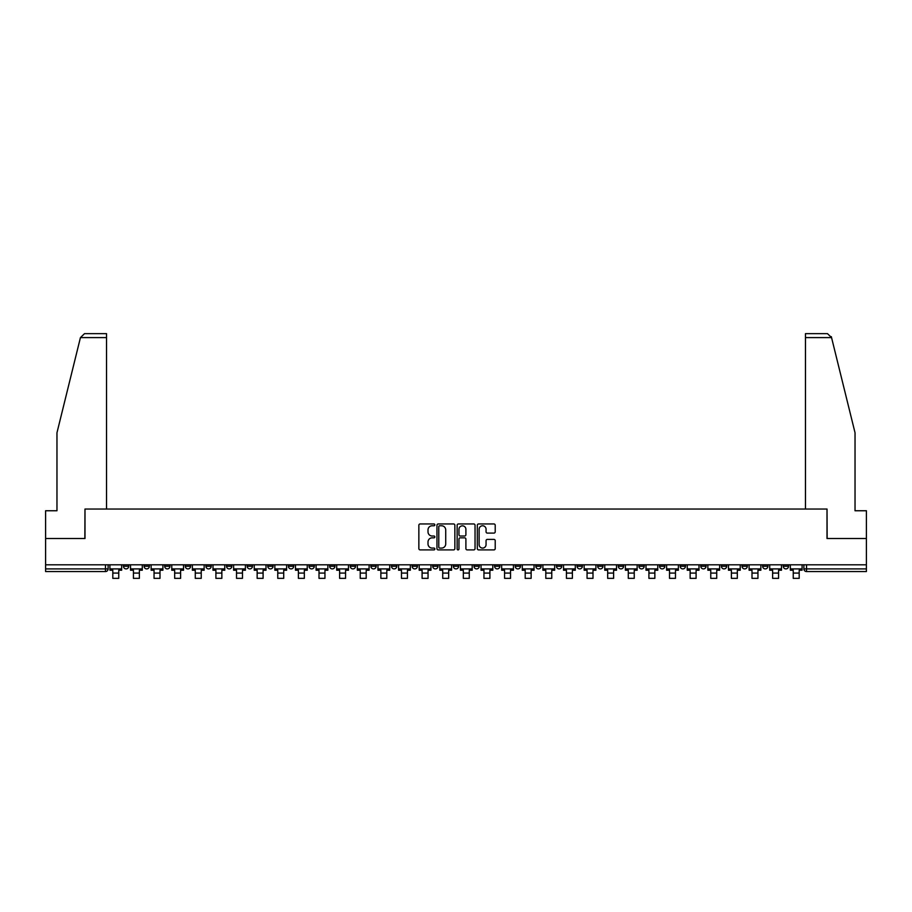 <?xml version="1.0" encoding="UTF-8"?>
<svg xmlns="http://www.w3.org/2000/svg" width="912" height="912" viewBox="0 0 912 912"><rect width="100%" height="100%" fill="white"/><g stroke="black" fill="none" stroke-linecap="round" stroke-linejoin="round"><path stroke-width="1.37" d="M434.853 524.856A0.912 0.912 0 0 0 433.941 523.955L420.158 523.955A1.3 1.3 0 0 0 418.859 525.244L418.859 548.602A1.3 1.3 0 0 0 420.158 549.902L433.941 549.902A0.912 0.912 0 0 0 434.853 548.99A0.912 0.912 0 0 0 433.941 548.078L432.163 548.078A4.15 4.15 0 0 1 428.013 543.928L428.013 541.979A4.15 4.15 0 0 1 432.163 537.829L433.941 537.829A0.912 0.912 0 0 0 434.853 536.929A0.912 0.912 0 0 0 433.941 536.017L432.163 536.017A4.15 4.15 0 0 1 428.013 531.867L428.013 529.918A4.15 4.15 0 0 1 432.163 525.768L433.941 525.768A0.912 0.912 0 0 0 434.853 524.856M680.17 564.813L680.17 566.261L685.459 566.261A2.645 2.645 0 0 1 682.814 568.906A2.645 2.645 0 0 1 680.17 566.261L680.17 564.813M659.547 564.813L659.547 566.261L664.837 566.261A2.645 2.645 0 0 1 662.192 568.906A2.645 2.645 0 0 1 659.547 566.261L659.547 564.813M535.834 564.813L535.834 566.261L541.124 566.261A2.645 2.645 0 0 1 538.479 568.906A2.645 2.645 0 0 1 535.834 566.261L535.834 564.813M515.212 564.813L515.212 566.261L520.501 566.261A2.645 2.645 0 0 1 517.856 568.906A2.645 2.645 0 0 1 515.212 566.261L515.212 564.813M494.6 564.813L494.6 566.261L499.879 566.261A2.645 2.645 0 0 1 497.234 568.906A2.645 2.645 0 0 1 494.6 566.261L494.6 564.813M453.355 564.813L453.355 566.261L458.645 566.261A2.645 2.645 0 0 1 456 568.906A2.645 2.645 0 0 1 453.355 566.261L453.355 564.813M412.121 566.261L412.121 564.813L412.121 566.261A2.645 2.645 0 0 0 414.766 568.906A2.645 2.645 0 0 1 412.121 566.261L417.4 566.261A2.645 2.645 0 0 1 414.766 568.906A2.645 2.645 0 0 0 417.4 566.261L417.4 564.813L417.4 566.261M391.499 566.261L391.499 564.813L391.499 566.261A2.645 2.645 0 0 0 394.144 568.906A2.645 2.645 0 0 1 391.499 566.261L396.788 566.261A2.645 2.645 0 0 1 394.144 568.906M370.876 566.261L370.876 564.813L370.876 566.261A2.645 2.645 0 0 0 373.521 568.906A2.645 2.645 0 0 1 370.876 566.261L376.166 566.261A2.645 2.645 0 0 1 373.521 568.906A2.645 2.645 0 0 0 376.166 566.261L376.166 564.813L376.166 566.261M350.265 564.813L350.265 566.261L355.543 566.261A2.645 2.645 0 0 1 352.91 568.906A2.645 2.645 0 0 1 350.265 566.261L350.265 564.813M329.642 564.813L329.642 566.261L334.932 566.261A2.645 2.645 0 0 1 332.287 568.906A2.645 2.645 0 0 1 329.642 566.261L329.642 564.813M309.02 564.813L309.02 566.261L314.309 566.261A2.645 2.645 0 0 1 311.665 568.906A2.645 2.645 0 0 1 309.02 566.261L309.02 564.813M288.409 566.261L288.409 564.813L288.409 566.261A2.645 2.645 0 0 0 291.042 568.906A2.645 2.645 0 0 1 288.409 566.261L293.687 566.261A2.645 2.645 0 0 1 291.042 568.906M247.163 566.261L247.163 564.813L247.163 566.261A2.645 2.645 0 0 0 249.808 568.906A2.645 2.645 0 0 1 247.163 566.261L252.453 566.261A2.645 2.645 0 0 1 249.808 568.906A2.645 2.645 0 0 0 252.453 566.261L252.453 564.813L252.453 566.261M226.541 566.261L226.541 564.813L226.541 566.261A2.645 2.645 0 0 0 229.186 568.906A2.645 2.645 0 0 1 226.541 566.261L231.83 566.261A2.645 2.645 0 0 1 229.186 568.906A2.645 2.645 0 0 0 231.83 566.261L231.83 564.813L231.83 566.261M205.93 566.261L205.93 564.813L205.93 566.261A2.645 2.645 0 0 0 208.574 568.906A2.645 2.645 0 0 1 205.93 566.261L211.219 566.261A2.645 2.645 0 0 1 208.574 568.906A2.645 2.645 0 0 0 211.219 566.261L211.219 564.813L211.219 566.261M185.307 566.261L185.307 564.813L185.307 566.261A2.645 2.645 0 0 0 187.952 568.906A2.645 2.645 0 0 1 185.307 566.261L190.597 566.261A2.645 2.645 0 0 1 187.952 568.906M164.684 566.261L164.684 564.813L164.684 566.261A2.645 2.645 0 0 0 167.329 568.906A2.645 2.645 0 0 1 164.684 566.261L169.974 566.261A2.645 2.645 0 0 1 167.329 568.906A2.645 2.645 0 0 0 169.974 566.261L169.974 564.813L169.974 566.261M144.073 566.261L144.073 564.813L144.073 566.261A2.645 2.645 0 0 0 146.718 568.906A2.645 2.645 0 0 1 144.073 566.261L149.351 566.261A2.645 2.645 0 0 1 146.718 568.906A2.645 2.645 0 0 0 149.351 566.261L149.351 564.813L149.351 566.261M493.916 533.098A1.3 1.3 0 0 0 495.216 531.799L495.216 525.244A1.3 1.3 0 0 0 493.916 523.955L478.606 523.955A1.3 1.3 0 0 0 477.307 525.244L477.307 548.602A1.3 1.3 0 0 0 478.606 549.902L493.916 549.902A1.3 1.3 0 0 0 495.216 548.602L495.216 540.691A1.3 1.3 0 0 0 493.916 539.391L487.361 539.391A1.3 1.3 0 0 0 486.062 540.691L486.062 544.612A3.466 3.466 0 0 1 482.596 548.078A3.466 3.466 0 0 1 479.131 544.612L479.131 529.234A3.466 3.466 0 0 1 482.596 525.768A3.466 3.466 0 0 1 486.062 529.234L486.062 531.799A1.3 1.3 0 0 0 487.361 533.098L493.916 533.098M80.438 337.6L84.52 333.644L106.533 333.644L106.533 337.6L80.438 337.6L56.966 432.767L56.966 510.754L45.6 510.754L45.6 538.513L84.987 538.513L84.987 509.033L827.013 509.033L827.013 538.513L866.4 538.513L866.4 564.813L45.6 564.813L45.6 568.906L108.118 568.906L108.118 564.813M45.6 538.513L45.6 564.813M454.86 525.244A1.3 1.3 0 0 0 453.572 523.955L438.262 523.955A1.3 1.3 0 0 0 436.962 525.244L436.962 548.602A1.3 1.3 0 0 0 438.262 549.902L453.572 549.902A1.3 1.3 0 0 0 454.86 548.602L454.86 525.244M458.428 523.955L473.738 523.955A1.3 1.3 0 0 1 475.038 525.244L475.038 548.602A1.3 1.3 0 0 1 473.738 549.902L467.195 549.902A1.3 1.3 0 0 1 465.895 548.602L465.895 539.129A1.3 1.3 0 0 0 464.596 537.829L460.252 537.829A1.3 1.3 0 0 0 458.953 539.129L458.953 548.99A0.912 0.912 0 0 1 458.041 549.902A0.912 0.912 0 0 1 457.14 548.99L457.14 525.244A1.3 1.3 0 0 1 458.428 523.955M803.882 564.813L803.882 568.906L866.4 568.906L866.4 571.55L806.527 571.55A2.645 2.645 0 0 1 803.882 568.906A2.645 2.645 0 0 0 806.527 571.55L806.527 564.813M866.4 564.813L866.4 568.906M108.118 568.906A2.645 2.645 0 0 1 105.473 571.55L45.6 571.55L45.6 568.906M788.549 564.813L788.549 566.261A2.645 2.645 0 0 1 785.905 568.906A2.645 2.645 0 0 1 783.26 566.261L788.549 566.261M783.26 564.813L783.26 566.261M767.927 564.813L767.927 566.261A2.645 2.645 0 0 1 765.282 568.906A2.645 2.645 0 0 1 762.649 566.261L767.927 566.261M762.649 564.813L762.649 566.261M747.316 564.813L747.316 566.261A2.645 2.645 0 0 1 744.671 568.906A2.645 2.645 0 0 1 742.026 566.261A2.645 2.645 0 0 0 744.671 568.906M742.026 564.813L742.026 566.261L747.316 566.261M726.693 564.813L726.693 566.261A2.645 2.645 0 0 1 724.048 568.906A2.645 2.645 0 0 1 721.403 566.261L726.693 566.261M721.403 564.813L721.403 566.261M706.07 564.813L706.07 566.261A2.645 2.645 0 0 1 703.426 568.906A2.645 2.645 0 0 1 700.781 566.261L706.07 566.261M700.781 564.813L700.781 566.261M685.459 564.813L685.459 566.261M664.837 564.813L664.837 566.261L664.837 564.813M644.214 564.813L644.214 566.261A2.645 2.645 0 0 1 641.569 568.906A2.645 2.645 0 0 1 638.924 566.261L644.214 566.261M638.924 564.813L638.924 566.261M623.591 564.813L623.591 566.261A2.645 2.645 0 0 1 620.958 568.906A2.645 2.645 0 0 1 618.313 566.261L623.591 566.261M618.313 564.813L618.313 566.261M602.98 564.813L602.98 566.261A2.645 2.645 0 0 1 600.335 568.906A2.645 2.645 0 0 1 597.691 566.261L602.98 566.261M597.691 564.813L597.691 566.261M582.358 564.813L582.358 566.261A2.645 2.645 0 0 1 579.713 568.906A2.645 2.645 0 0 1 577.068 566.261L582.358 566.261M577.068 564.813L577.068 566.261M561.735 564.813L561.735 566.261A2.645 2.645 0 0 1 559.09 568.906A2.645 2.645 0 0 1 556.457 566.261L561.735 566.261M556.457 564.813L556.457 566.261M541.124 564.813L541.124 566.261A2.645 2.645 0 0 1 538.479 568.906M520.501 564.813L520.501 566.261M499.879 566.261L499.879 564.813L499.879 566.261A2.645 2.645 0 0 1 497.234 568.906M479.267 564.813L479.267 566.261A2.645 2.645 0 0 1 476.623 568.906A2.645 2.645 0 0 1 473.978 566.261A2.645 2.645 0 0 0 476.623 568.906A2.645 2.645 0 0 0 479.267 566.261L473.978 566.261L473.978 564.813M458.645 566.261L458.645 564.813L458.645 566.261A2.645 2.645 0 0 1 456 568.906M438.022 564.813L438.022 566.261A2.645 2.645 0 0 1 435.377 568.906A2.645 2.645 0 0 1 432.733 566.261A2.645 2.645 0 0 0 435.377 568.906M432.733 564.813L432.733 566.261L438.022 566.261M396.788 564.813L396.788 566.261L396.788 564.813M355.543 566.261L355.543 564.813L355.543 566.261A2.645 2.645 0 0 1 352.91 568.906M334.932 566.261L334.932 564.813L334.932 566.261A2.645 2.645 0 0 1 332.287 568.906M314.309 566.261L314.309 564.813L314.309 566.261A2.645 2.645 0 0 1 311.665 568.906M293.687 564.813L293.687 566.261L293.687 564.813M273.076 566.261L273.076 564.813L273.076 566.261A2.645 2.645 0 0 1 270.431 568.906A2.645 2.645 0 0 1 267.786 566.261L273.076 566.261A2.645 2.645 0 0 1 270.431 568.906M267.786 564.813L267.786 566.261M190.597 564.813L190.597 566.261L190.597 564.813M128.74 564.813L128.74 566.261A2.645 2.645 0 0 1 126.095 568.906A2.645 2.645 0 0 1 123.451 566.261A2.645 2.645 0 0 0 126.095 568.906A2.645 2.645 0 0 0 128.74 566.261L128.74 564.813M123.451 564.813L123.451 566.261L128.74 566.261M439.687 525.768A0.912 0.912 0 0 0 438.775 526.669L438.775 547.177A0.912 0.912 0 0 0 439.687 548.078L441.568 548.078A4.15 4.15 0 0 0 445.717 543.928L445.717 529.918A4.15 4.15 0 0 0 441.568 525.768L439.687 525.768M465.895 529.302A3.466 3.466 0 0 0 462.418 525.836A3.466 3.466 0 0 0 458.953 529.302L458.953 534.717A1.3 1.3 0 0 0 460.252 536.017L464.596 536.017A1.3 1.3 0 0 0 465.895 534.717L465.895 529.302M109.907 568.906L121.661 568.906L121.661 570.228L118.754 570.228L118.754 578.356L112.814 578.356L112.814 570.228L109.907 570.228L109.907 564.813M121.661 568.906L121.661 564.813M106.533 509.033L106.533 337.6M84.85 538.513L84.987 509.033M866.4 538.513L866.4 510.754L855.034 510.754L855.034 432.767L831.322 336.653L831.562 337.6L827.48 333.644L805.467 333.644L805.467 509.033M827.15 538.513L827.013 509.033M130.519 568.906L142.283 568.906L142.283 570.228L139.376 570.228L139.376 578.356L133.426 578.356L133.426 570.228L130.519 570.228L130.519 564.813M142.283 568.906L142.283 564.813M151.141 568.906L162.906 568.906L162.906 570.228L159.999 570.228L159.999 578.356L154.048 578.356L154.048 570.228L151.141 570.228L151.141 564.813M162.906 568.906L162.906 564.813M171.764 568.906L183.529 568.906L183.529 570.228L180.61 570.228L180.61 578.356L174.671 578.356L174.671 570.228L171.764 570.228L171.764 564.813M183.529 568.906L183.529 564.813M192.375 568.906L204.14 568.906L204.14 570.228L201.233 570.228L201.233 578.356L195.282 578.356L195.282 570.228L192.375 570.228L192.375 564.813M204.14 568.906L204.14 564.813M212.998 568.906L224.762 568.906L224.762 570.228L221.855 570.228L221.855 578.356L215.905 578.356L215.905 570.228L212.998 570.228L212.998 564.813M224.762 568.906L224.762 564.813M233.62 568.906L245.385 568.906L245.385 570.228L242.478 570.228L242.478 578.356L236.527 578.356L236.527 570.228L233.62 570.228L233.62 564.813M245.385 568.906L245.385 564.813M254.231 568.906L265.996 568.906L265.996 570.228L263.089 570.228L263.089 578.356L257.15 578.356L257.15 570.228L254.231 570.228L254.231 564.813M265.996 568.906L265.996 564.813M274.854 568.906L286.619 568.906L286.619 570.228L283.712 570.228L283.712 578.356L277.761 578.356L277.761 570.228L274.854 570.228L274.854 564.813M286.619 568.906L286.619 564.813M295.477 568.906L307.241 568.906L307.241 570.228L304.334 570.228L304.334 578.356L298.384 578.356L298.384 570.228L295.477 570.228L295.477 564.813M307.241 568.906L307.241 564.813M316.099 568.906L327.853 568.906L327.853 570.228L324.946 570.228L324.946 578.356L319.006 578.356L319.006 570.228L316.099 570.228L316.099 564.813M327.853 568.906L327.853 564.813M336.71 568.906L348.475 568.906L348.475 570.228L345.568 570.228L345.568 578.356L339.617 578.356L339.617 570.228L336.71 570.228L336.71 564.813M348.475 568.906L348.475 564.813M357.333 568.906L369.098 568.906L369.098 570.228L366.191 570.228L366.191 578.356L360.24 578.356L360.24 570.228L357.333 570.228L357.333 564.813M369.098 568.906L369.098 564.813M377.956 568.906L389.72 568.906L389.72 570.228L386.802 570.228L386.802 578.356L380.863 578.356L380.863 570.228L377.956 570.228L377.956 564.813M389.72 568.906L389.72 564.813M398.567 568.906L410.332 568.906L410.332 570.228L407.425 570.228L407.425 578.356L401.474 578.356L401.474 570.228L398.567 570.228L398.567 564.813M410.332 568.906L410.332 564.813M419.189 568.906L430.954 568.906L430.954 570.228L428.047 570.228L428.047 578.356L422.096 578.356L422.096 570.228L419.189 570.228L419.189 564.813M430.954 568.906L430.954 564.813M439.812 568.906L451.577 568.906L451.577 570.228L448.67 570.228L448.67 578.356L442.719 578.356L442.719 570.228L439.812 570.228L439.812 564.813M451.577 568.906L451.577 564.813M460.423 568.906L472.188 568.906L472.188 570.228L469.281 570.228L469.281 578.356L463.33 578.356L463.33 570.228L460.423 570.228L460.423 564.813M472.188 568.906L472.188 564.813M481.046 568.906L492.811 568.906L492.811 570.228L489.904 570.228L489.904 578.356L483.953 578.356L483.953 570.228L481.046 570.228L481.046 564.813M492.811 568.906L492.811 564.813M501.668 568.906L513.433 568.906L513.433 570.228L510.526 570.228L510.526 578.356L504.575 578.356L504.575 570.228L501.668 570.228L501.668 564.813M513.433 568.906L513.433 564.813M522.28 568.906L534.044 568.906L534.044 570.228L531.137 570.228L531.137 578.356L525.198 578.356L525.198 570.228L522.28 570.228L522.28 564.813M534.044 568.906L534.044 564.813M542.902 568.906L554.667 568.906L554.667 570.228L551.76 570.228L551.76 578.356L545.809 578.356L545.809 570.228L542.902 570.228L542.902 564.813M554.667 568.906L554.667 564.813M563.525 568.906L575.29 568.906L575.29 570.228L572.383 570.228L572.383 578.356L566.432 578.356L566.432 570.228L563.525 570.228L563.525 564.813M575.29 568.906L575.29 564.813M584.147 568.906L595.901 568.906L595.901 570.228L592.994 570.228L592.994 578.356L587.054 578.356L587.054 570.228L584.147 570.228L584.147 564.813M595.901 568.906L595.901 564.813M604.759 568.906L616.523 568.906L616.523 570.228L613.616 570.228L613.616 578.356L607.666 578.356L607.666 570.228L604.759 570.228L604.759 564.813M616.523 568.906L616.523 564.813M625.381 568.906L637.146 568.906L637.146 570.228L634.239 570.228L634.239 578.356L628.288 578.356L628.288 570.228L625.381 570.228L625.381 564.813M637.146 568.906L637.146 564.813M646.004 568.906L657.769 568.906L657.769 570.228L654.85 570.228L654.85 578.356L648.911 578.356L648.911 570.228L646.004 570.228L646.004 564.813M657.769 568.906L657.769 564.813M666.615 568.906L678.38 568.906L678.38 570.228L675.473 570.228L675.473 578.356L669.522 578.356L669.522 570.228L666.615 570.228L666.615 564.813M678.38 568.906L678.38 564.813M687.238 568.906L699.002 568.906L699.002 570.228L696.095 570.228L696.095 578.356L690.145 578.356L690.145 570.228L687.238 570.228L687.238 564.813M699.002 568.906L699.002 564.813M707.86 568.906L719.625 568.906L719.625 570.228L716.718 570.228L716.718 578.356L710.767 578.356L710.767 570.228L707.86 570.228L707.86 564.813M719.625 568.906L719.625 564.813M728.471 568.906L740.236 568.906L740.236 570.228L737.329 570.228L737.329 578.356L731.39 578.356L731.39 570.228L728.471 570.228L728.471 564.813M740.236 568.906L740.236 564.813M749.094 568.906L760.859 568.906L760.859 570.228L757.952 570.228L757.952 578.356L752.001 578.356L752.001 570.228L749.094 570.228L749.094 564.813M760.859 568.906L760.859 564.813M769.717 568.906L781.481 568.906L781.481 570.228L778.574 570.228L778.574 578.356L772.624 578.356L772.624 570.228L769.717 570.228L769.717 564.813M781.481 568.906L781.481 564.813M790.339 568.906L802.093 568.906L802.093 570.228L799.186 570.228L799.186 578.356L793.246 578.356L793.246 570.228L790.339 570.228L790.339 564.813M802.093 568.906L802.093 564.813M105.473 564.813L105.473 571.55M112.814 573.078L118.754 573.078M831.562 337.6L805.467 337.6M133.426 573.078L139.376 573.078M154.048 573.078L159.999 573.078M174.671 573.078L180.61 573.078M195.282 573.078L201.233 573.078M215.905 573.078L221.855 573.078M236.527 573.078L242.478 573.078M257.15 573.078L263.089 573.078M277.761 573.078L283.712 573.078M298.384 573.078L304.334 573.078M319.006 573.078L324.946 573.078M339.617 573.078L345.568 573.078M360.24 573.078L366.191 573.078M380.863 573.078L386.802 573.078M401.474 573.078L407.425 573.078M422.096 573.078L428.047 573.078M442.719 573.078L448.67 573.078M463.33 573.078L469.281 573.078M483.953 573.078L489.904 573.078M504.575 573.078L510.526 573.078M525.198 573.078L531.137 573.078M545.809 573.078L551.76 573.078M566.432 573.078L572.383 573.078M587.054 573.078L592.994 573.078M607.666 573.078L613.616 573.078M628.288 573.078L634.239 573.078M648.911 573.078L654.85 573.078M669.522 573.078L675.473 573.078M690.145 573.078L696.095 573.078M710.767 573.078L716.718 573.078M731.39 573.078L737.329 573.078M752.001 573.078L757.952 573.078M772.624 573.078L778.574 573.078M793.246 573.078L799.186 573.078"/></g></svg>
